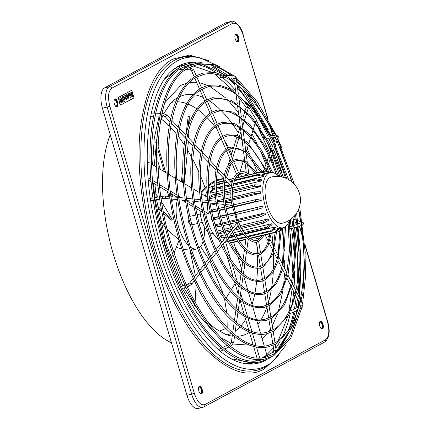 <?xml version="1.0" encoding="UTF-8"?>
<svg xmlns="http://www.w3.org/2000/svg" width="430" height="430" viewBox="0 0 430 430"><rect width="100%" height="100%" fill="white"/><g stroke="black" fill="none" stroke-linecap="round" stroke-linejoin="round"><path stroke-width="0.64" d="M237.124 84.796L236.602 84.409C224.879 75.368 213.93 72.025 203.761 74.385L197.107 76.932C169.103 90.117 159.508 159.589 177.079 227.083C193.973 298.613 237.86 354.68 268.39 345.312L275.039 342.769C286.783 336.255 295.141 322.161 300.108 300.473L300.317 299.511C304.892 277.506 305.144 252.071 301.081 223.208L298.694 209.05M277.033 140.734L276.463 139.567C264.735 114.794 251.625 96.546 237.145 84.834L238.365 94.165M239.854 105.538L238.634 96.207L238.091 95.782C227.481 87.612 217.585 84.592 208.4 86.726L202.385 89.026C177.042 100.942 168.329 163.911 184.26 225.073C199.563 289.906 239.354 340.7 266.955 332.207L272.969 329.907C283.585 324.026 291.148 311.272 295.652 291.653L295.862 290.691C299.989 270.776 300.221 247.766 296.55 221.649L295.453 214.688M274.77 146.893L274.206 145.727C263.585 123.313 251.727 106.807 238.628 96.207M241.337 116.917L240.117 107.581L239.575 107.156C230.082 99.857 221.235 97.158 213.038 99.072L207.658 101.125C184.986 111.768 177.155 168.227 191.441 223.062C205.153 281.193 240.854 326.714 265.525 319.098L270.9 317.044C280.387 311.793 287.154 300.387 291.196 282.833L291.406 281.87C295.093 264.052 295.297 243.461 292.018 220.095L291.782 218.478M272.512 153.053L271.948 151.881C262.44 131.838 251.829 117.073 240.117 107.581M242.826 128.291L241.606 118.954L241.063 118.529C232.684 112.101 224.89 109.725 217.677 111.413L212.936 113.224C192.93 122.593 185.975 172.548 198.622 221.058C210.748 272.486 242.353 312.734 264.09 305.993L268.825 304.182C277.189 299.56 283.155 289.503 286.74 274.012L289.481 249.851L288.127 223.385M270.255 159.207L269.685 158.041C261.295 140.363 251.932 127.334 241.601 118.954M247.282 162.422L246.062 153.075L245.525 152.65C240.494 148.834 235.85 147.431 231.587 148.436L228.765 149.516C216.763 155.069 212.441 185.502 220.165 215.027C227.518 246.358 246.852 270.787 259.79 266.67L262.617 265.589C267.589 262.864 271.174 256.85 273.367 247.546L275.082 232.549M244.552 141.663L244.036 141.276C237.892 136.589 232.195 134.864 226.949 136.095L223.487 137.423C208.819 144.244 203.621 181.18 212.984 217.037C221.928 255.065 245.353 284.767 261.225 279.779L264.686 278.452C270.787 275.098 275.168 267.734 277.823 256.371L278.033 255.409M265.611 171.038L265.17 170.361C259 157.412 252.136 147.855 244.573 141.701M243.068 130.29L242.552 129.903C235.285 124.345 228.54 122.292 222.31 123.754L218.214 125.323C200.875 133.418 194.795 176.864 205.803 219.047C216.338 263.778 243.853 298.753 262.655 292.884L266.756 291.32C273.985 287.326 279.161 278.618 282.279 265.192L282.488 264.23M267.998 165.367L267.428 164.201C260.145 148.887 252.034 137.595 243.09 130.328L244.31 139.664M295.7 310.938L297.608 309.971M226.422 75.562L227.174 75.615L226.422 75.562M300.505 308.493L301.699 307.885L303.096 306.171L302.913 304.935C301.957 306.122 301.242 306.208 300.763 305.203M232.012 75.771L232.764 75.825L232.012 75.771M248.771 173.811L247.551 164.448L247.013 164.024C243.095 161.078 239.505 159.998 236.226 160.777L234.038 161.615C222.197 166.609 220.837 202.25 232.291 227.997C240.639 246.282 249.33 254.802 258.36 253.566L260.548 252.727C264.391 250.631 267.175 245.965 268.911 238.725L269.771 233.818M226.314 77.819L220.063 77.502L220.413 75.787L220.918 75.546M265.014 138.508L264.321 138.578L263.547 138.051L263.853 136.514M289.976 226.922L292.771 225.788M293.04 228.131L291.513 228.604L290.099 228.185M295.378 311.105L291.513 313.072L289.734 313.255M262.51 357.765L264.896 356.201M266.82 354.723L273.475 347.865M275.399 345.269L276.517 343.602M278.242 340.78L287.514 317.238M288.788 311.922L292.174 288.514M292.491 284.004L292.518 283.553M292.873 273.501L290.605 234.479M273.614 163.255L271.179 156.692M269.906 153.435L258.022 127.414M246.433 107.763L238.752 97.121M233.495 90.805L214.602 73.981M211.786 72.24L192.893 65.924M189.356 65.871L184.981 66.354M176.784 69.155L164.857 78.91M279.301 355.089L264.283 368.988C247.766 378.459 227.932 371.59 204.787 348.375C182.895 325.032 163.943 285.595 153.424 249.045C142.491 212.716 136.224 166.464 140.277 129.188C145.308 90.837 156.23 67.445 173.053 59.012L189.619 55.115L209.082 60.737M189.205 67.494L188.56 67.897M272.76 354.938L273.512 354.207M183.115 67.188L182.471 67.591M248.535 237.575L248.615 236.978A1.156 0.43 -171.9 0 0 248.47 236.726A1.156 0.43 -171.9 0 0 247.212 236.36M239.042 223.982A1.156 0.86 -141.7 0 0 238.94 223.46A1.156 0.86 -141.7 0 0 238.596 222.998M264.235 235.135L259.161 241.144L257.264 241.864C254.211 243.944 243.563 238.424 238.026 225.234L231.533 203.153C230.561 196.026 230.636 189.7 231.749 184.174L231.963 183.529M271.271 233.458L267.788 246.503L261.23 254.006L258.693 254.974C249.368 256.205 240.655 248.599 232.565 232.157L232.119 231.206C228.217 222.606 225.503 213.377 223.965 203.508L223.799 202.363C222.434 192.484 222.53 183.734 224.084 176.117L224.299 175.472M276.533 232.205L272.84 254.399L263.3 266.869L260.128 268.078C248.395 269.648 237.387 259.983 227.099 239.08L226.658 238.129C221.654 227.142 218.182 215.339 216.231 202.718L216.064 201.573C214.307 188.942 214.425 177.773 216.424 168.06L216.634 167.421M281.241 230.061L277.823 261.951L272.604 273.002L265.369 279.731L261.558 281.188C247.427 283.096 234.119 271.368 221.638 246.003L221.192 245.057C215.091 231.679 210.861 217.306 208.496 201.928L208.33 200.783C206.18 185.4 206.319 171.806 208.76 160.003L208.899 159.358C211.549 147.619 216.188 139.879 222.804 136.143L226.615 134.687L236.892 135.52L247.621 142.405L267.213 171.328M285.536 226.648L282.833 268.992L276.544 283.762L267.444 292.594L262.993 294.292C246.46 296.539 230.851 282.752 216.172 252.926L215.731 251.98C208.528 236.215 203.541 219.268 200.762 201.138L200.595 199.993C198.047 181.858 198.219 165.84 201.1 151.946L201.31 151.306M289.245 220.66L290.933 249.749L287.992 275.028L280.661 294.185L269.513 305.456L264.423 307.402C245.487 309.987 227.583 294.136 210.705 259.849L210.265 258.903C201.966 240.752 196.22 221.235 193.027 200.348L192.86 199.203C189.92 178.316 190.114 159.879 193.435 143.889L193.575 143.244C197.15 127.377 203.374 116.944 212.253 111.95L217.338 110.005L233.404 112.09L250.12 124.99L265.756 147.178L278.64 176.203M293.072 217.333L295.781 251.808L292.857 282.005L284.552 304.935L271.583 318.318L265.858 320.506C244.519 323.435 224.315 305.52 205.244 266.772L204.804 265.826C195.403 245.288 188.899 223.197 185.292 199.558L185.126 198.413C181.793 174.774 182.008 153.913 185.776 135.832L185.986 135.192M296.635 213.022L300.565 253.146L297.77 288.578L288.508 315.545L273.652 331.181L267.293 333.615C245.922 339.173 218.671 314.61 199.778 273.695L199.337 272.749C188.84 249.819 181.578 225.159 177.558 198.767L177.391 197.623C173.666 171.231 173.903 147.952 178.111 127.774L178.321 127.14M299.619 206.271L305.236 252.711L302.822 294.158L292.637 325.822L275.727 344.043L268.723 346.72C245.207 352.853 215.145 325.768 194.312 280.618L193.871 279.672C182.277 254.356 174.263 227.126 169.823 197.977L169.656 196.832C165.539 167.695 165.803 141.986 170.452 119.717L170.662 119.083M233.162 204.282A1.156 0.935 -84.2 0 0 233.033 203.422M232.856 186.152A1.156 0.623 -43.6 0 0 233.35 185.357A1.156 0.623 -43.6 0 0 233.264 184.9L233.108 184.739M237.183 175.413L237.408 175.929L239.531 175.005L239.037 173.87M177.456 69.187L175.951 69.112L176.166 67.988L177.719 66.913M256.022 238.736L258.21 238.467L256.022 238.736M110.252 134.757A120.685 53.556 76.6 0 0 113.181 253.635A120.685 53.556 76.6 0 0 171.473 342.78M249.733 238.505L275.426 232.377L279.312 228.502A28.364 12.588 -103.4 0 1 278.511 228.438L274.582 229.373M248.492 236.742L271.545 231.243L275.791 227.497A28.364 12.588 -103.4 0 1 274.942 226.992L245.165 234.092M243.611 234.463L236.269 236.215M234.807 236.564L228.249 238.129M224.32 239.064L223.482 239.268L223.815 239.703M244.724 233.544L267.546 228.099L272.163 224.664A28.364 12.588 -103.4 0 1 271.325 223.756L242.644 230.598M241.155 230.953L234.371 232.571M232.926 232.915L231.937 233.151M228.303 234.022L226.605 234.425M225.175 234.764L219.864 236.032L220.181 236.473L223.982 237.387L226.029 236.898M241.364 228.497L263.703 223.17L268.675 220.203A28.364 12.588 -103.4 0 1 267.901 218.956L239.843 225.653M238.397 225.997L237.398 226.234M233.764 227.099L232.087 227.502M230.663 227.841L224.567 229.298M223.149 229.631L217.145 231.066M213.705 225.132L213.441 225.196A28.364 12.588 76.6 0 0 214.092 226.696L214.242 226.884M238.188 222.052L260.274 216.779L265.557 214.419A28.364 12.588 -103.4 0 1 264.907 212.92L237.177 219.531M235.758 219.87L229.765 221.299M228.351 221.638L222.423 223.052M221.015 223.385L215.118 224.793M292.174 221.171L289.385 220.214A28.364 12.588 -103.4 0 1 283.273 227.75A28.364 12.588 -103.4 0 1 265.299 206.276A28.364 12.588 -103.4 0 1 270.11 172.57A28.364 12.588 -103.4 0 1 278.962 176.536M235.516 214.613L257.495 209.372L263.026 207.706A28.364 12.588 -103.4 0 1 262.778 206.878A28.364 12.588 -103.4 0 1 262.536 206.051L234.952 212.63M211.775 218.16L211.076 218.327A28.364 12.588 76.6 0 0 211.313 219.155A28.364 12.588 76.6 0 0 211.56 219.983L212.264 220.031M222.364 241.547A28.364 12.588 -103.4 0 1 221.015 241.085M218.94 239.881A28.364 12.588 -103.4 0 1 207.276 220.117A28.364 12.588 -103.4 0 1 205.852 214.274L204.503 213.474M213.017 233.2L212.603 233.297A17.367 7.708 -103.4 0 1 209.802 232.893M207.83 231.507A17.367 7.708 -103.4 0 1 201.6 220.155A17.367 7.708 -103.4 0 1 200.079 210.845M205.121 187.867A119.524 53.041 76.6 0 0 200.251 175.322M198.853 172.075A119.524 53.041 76.6 0 0 192.704 159.267M191.457 156.928A119.524 53.041 76.6 0 0 187.593 150.14M184.217 144.749A119.524 53.041 76.6 0 0 178.068 136.095M176.848 134.542A119.524 53.041 76.6 0 0 170.5 127.291M169.243 126.011A119.524 53.041 76.6 0 0 161.39 119.169M235.774 34.061A4.053 1.801 -103.4 0 1 238.204 37.152A4.053 1.801 -103.4 0 1 237.65 41.92M235.226 38.829A4.053 1.801 -103.4 0 1 235.914 34.018A4.053 1.801 -103.4 0 1 238.478 37.082A4.053 1.801 -103.4 0 1 237.79 41.898A4.053 1.801 -103.4 0 1 235.226 38.829M114.891 98.991A4.053 1.801 -103.4 0 1 117.315 102.077A4.053 1.801 -103.4 0 1 116.766 106.85M114.337 103.759A4.053 1.801 -103.4 0 1 115.025 98.943A4.053 1.801 -103.4 0 1 117.594 102.012A4.053 1.801 -103.4 0 1 116.906 106.828A4.053 1.801 -103.4 0 1 114.337 103.759M320.291 321.221A4.053 1.801 -103.4 0 1 322.715 324.306A4.053 1.801 -103.4 0 1 322.167 329.079M319.743 325.988A4.053 1.801 -103.4 0 1 320.425 321.172A4.053 1.801 -103.4 0 1 322.994 324.241A4.053 1.801 -103.4 0 1 322.306 329.058A4.053 1.801 -103.4 0 1 319.743 325.988M199.407 386.151A4.053 1.801 -103.4 0 1 201.831 389.236A4.053 1.801 -103.4 0 1 201.278 394.009M198.853 390.918A4.053 1.801 -103.4 0 1 199.541 386.102A4.053 1.801 -103.4 0 1 202.111 389.171A4.053 1.801 -103.4 0 1 201.423 393.988A4.053 1.801 -103.4 0 1 198.853 390.918M267.159 205.282A23.731 10.53 -103.4 0 1 270.029 177.52A23.731 10.53 -103.4 0 1 271.185 177.074A23.731 23.731 0 0 1 287.917 221.068A23.731 23.731 0 0 1 282.198 223.245A23.731 10.53 -103.4 0 1 267.159 205.282M188.56 217.139A4.343 1.924 76.6 0 0 188.523 221.713A4.343 1.924 76.6 0 0 190.388 224.793M121.717 102.722A2.575 1.139 -103.4 0 1 121.669 102.738A2.575 1.139 -103.4 0 1 120.034 100.792A2.575 1.139 -103.4 0 1 120.475 97.734A2.575 1.139 -103.4 0 1 120.524 97.723M122.206 99.658A2.575 1.139 -103.4 0 1 121.765 102.716A2.575 1.139 -103.4 0 1 120.137 100.765A2.575 1.139 -103.4 0 1 120.572 97.707A2.575 1.139 -103.4 0 1 122.206 99.658M234.871 36.754A3.472 1.543 -103.4 0 1 235.129 35.265A3.472 1.543 -103.4 0 1 237.967 37.276A3.472 1.543 -103.4 0 1 238.075 40.64A3.472 1.543 -103.4 0 1 236.532 41.135A3.472 1.543 -103.4 0 1 235.629 39.925M235.07 35.421A3.182 1.414 -103.4 0 1 235.581 34.986A3.182 1.414 -103.4 0 1 237.602 37.399A3.182 1.414 -103.4 0 1 237.059 41.178A3.182 1.414 -103.4 0 1 236.403 41.027M113.988 101.679A3.472 1.543 -103.4 0 1 114.246 100.195A3.472 1.543 -103.4 0 1 117.084 102.206A3.472 1.543 -103.4 0 1 117.186 105.57A3.472 1.543 -103.4 0 1 115.648 106.065A3.472 1.543 -103.4 0 1 114.745 104.856M114.181 100.351A3.182 1.414 -103.4 0 1 114.697 99.916A3.182 1.414 -103.4 0 1 116.713 102.324A3.182 1.414 -103.4 0 1 116.175 106.108A3.182 1.414 -103.4 0 1 115.519 105.952M319.388 323.908A3.472 1.543 -103.4 0 1 319.646 322.425A3.472 1.543 -103.4 0 1 322.484 324.435A3.472 1.543 -103.4 0 1 322.591 327.8A3.472 1.543 -103.4 0 1 321.049 328.294A3.472 1.543 -103.4 0 1 320.146 327.085M319.581 322.581A3.182 1.414 -103.4 0 1 320.097 322.145A3.182 1.414 -103.4 0 1 322.118 324.553A3.182 1.414 -103.4 0 1 321.575 328.337A3.182 1.414 -103.4 0 1 320.92 328.181M198.504 388.838A3.472 1.543 -103.4 0 1 198.762 387.355A3.472 1.543 -103.4 0 1 201.6 389.36A3.472 1.543 -103.4 0 1 201.702 392.73A3.472 1.543 -103.4 0 1 200.16 393.224A3.472 1.543 -103.4 0 1 199.262 392.015M198.698 387.511A3.182 1.414 -103.4 0 1 199.214 387.075A3.182 1.414 -103.4 0 1 201.229 389.483A3.182 1.414 -103.4 0 1 200.692 393.267A3.182 1.414 -103.4 0 1 200.036 393.111M176.934 247.529L181.917 249.131M183.556 249.491L189.963 250.056L195.408 275.7M204.218 226.631A28.939 12.841 -103.4 0 1 203.815 238.757M203.18 241.359A28.939 12.841 -103.4 0 1 199.036 247.992M197.752 248.685A28.939 12.841 -103.4 0 1 196.983 248.927A28.939 12.841 -103.4 0 1 190.796 247.363M188.689 245.632A28.939 12.841 -103.4 0 1 178.643 227.018A28.939 12.841 -103.4 0 1 177.52 199.66M167.367 229.62L179.154 240.08M120.701 100.464A1.172 0.521 -103.4 0 1 120.9 99.072A1.172 0.521 -103.4 0 1 121.642 99.959A1.172 0.521 -103.4 0 1 121.443 101.351A1.172 0.521 -103.4 0 1 120.701 100.464M121.389 101.356A1.172 0.521 76.6 0 0 121.54 99.986A1.172 0.521 76.6 0 0 120.852 99.094M244.536 265.783L245.078 267.546L244.057 269.191M235.108 283.585L231.243 289.804M230.448 291.088L226.072 298.119M225.266 299.42L224.847 300.097M186.002 134.794L188.157 116.519L189.307 116.616L189.066 124.05M188.899 129.306L188.619 137.96M225.906 328.574L218.983 331.143M128.038 97.212L127.925 95.487M235.296 247.605L241.741 258.752M201.202 193.199L207.007 187.437M208.394 186.217L214.876 181.605M216.354 180.842L223.605 178.762M201.068 191.898L206.948 186.228M208.351 185.05L214.914 180.697M216.392 180.009L223.665 178.385M182.513 182.519L183.024 176.891M184.255 163.594L186.679 139.282M188.012 127.226L189.307 116.616M181.412 181.863L182.777 166.958M188.41 141.104L184.647 179.993M172.924 199.192L173.193 200.192L172.145 200.762L171.699 199.063M172.29 196.8L171.505 193.86M165.657 172.5L157.971 145.926M156.719 141.755L156.165 139.922M164.217 171.64L157.858 149.597M156.547 145.211L155.773 142.62M168.753 196.155L167.2 191.302M160.293 169.312L157.864 161.379M156.348 156.348L154.838 151.296M172.145 200.762L171.473 199.187M169.533 195.978L167.92 196.354M161.723 202.084L172.204 219.424L171.366 220.181L163.808 213.694M172.204 219.424L163.443 211.807M161.648 210.098L157.471 205.959M162.008 212.011L157.783 207.9M155.848 194.091L158.24 197.01M179.133 240.176L174.091 253.001M173.048 254.452L170.522 257.156M171.817 255.888L170.543 257.226M160.25 220.88L165.324 227.362M195.768 278.979L195.913 280.623M196.155 284.472L195.107 301.914M194.693 304.144L194.398 305.553M200.541 246.589L208.647 258.925M209.904 261.064L223.772 295.2M224.514 298.495L226.809 313.336M227.008 315.685L227.196 327.816M127.237 95.852L128.027 95.433L128.151 97.406L127.237 95.852M132.23 96.857L131.155 95.557L131.032 97.497L130.446 97.814L129.134 93.353L129.72 93.036L130.51 95.713L130.629 93.772L131.704 95.068L130.919 92.391L131.505 92.079L132.816 96.54L132.128 96.879L131.15 95.696M127.936 93.993L127.984 94.804L126.947 95.363L126.57 94.724L125.84 95.089L128.151 99.018L128.887 98.653L128.57 93.654L127.834 94.019L128.57 93.654M128.253 98.991L125.936 95.068L126.57 94.724M123.136 98.502L122.351 98.115L123.136 98.502A1.172 0.521 -103.4 0 1 123.437 97.712A1.172 0.521 -103.4 0 1 124.211 98.728A1.172 0.521 -103.4 0 1 123.98 99.986A1.172 0.521 -103.4 0 1 123.469 99.631L123.077 100.588L123.469 99.631M122.448 98.094A2.575 1.139 -103.4 0 1 123.109 96.347A2.575 1.139 -103.4 0 1 124.818 98.583A2.575 1.139 -103.4 0 1 124.302 101.351A2.575 1.139 -103.4 0 1 123.179 100.566M126.151 100.12L126.78 99.781L125.469 95.32L124.834 95.659L126.151 100.12L124.732 95.686L125.469 95.32M102.431 108.199L107.177 107.065L191.689 394.224A17.367 7.708 -103.4 0 0 202.697 407.371L197.95 408.5A17.367 7.708 -103.4 0 1 186.948 395.353L102.431 108.199A17.367 7.708 -103.4 0 1 104.533 87.887L225.417 22.957A17.367 7.708 -103.4 0 1 226.266 22.629L231.007 21.5A17.367 7.708 -103.4 0 0 230.157 21.823A2.085 1.854 61.8 0 1 232.56 23.381L111.676 88.306C108.247 91.219 107.629 97.18 109.827 106.183L194.344 393.342C197.322 401.926 200.799 405.689 204.771 404.625L325.66 339.695C329.09 336.781 329.702 330.826 327.504 321.817L304.822 244.751M131.505 92.079L130.919 92.391M131.537 94.869L130.817 92.418M130.629 93.772L130.424 95.433M129.72 93.036L129.134 93.353M130.446 97.814L129.032 93.374M126.936 95.342L127.887 94.831L127.834 94.019M123.926 99.991A1.172 0.521 76.6 0 0 124.109 98.755A1.172 0.521 76.6 0 0 123.388 97.728M122.351 98.115A2.575 1.139 -103.4 0 1 123.007 96.368A2.575 1.139 -103.4 0 1 123.061 96.363M124.254 101.362A2.575 1.139 -103.4 0 1 124.206 101.378A2.575 1.139 -103.4 0 1 123.077 100.588M133.972 97.906L120.577 105.097L118.293 98.142L118.363 97.465L131.757 90.273L133.972 97.906M234.581 242.117L237.758 241.45M239.263 241.096L245.922 239.505M249.83 238.575L278.221 231.802L279.086 231.501L281.747 228.153M230.475 242.611L237.559 241.149M239.058 240.795L245.971 239.144M249.464 238.311L274.625 232.307L278.511 228.438M245.933 239.408L239.209 241.015M237.704 241.375L232.7 242.568L230.19 242.579M225.804 240.929L227.991 240.924A31.256 13.867 76.6 0 0 228.002 240.945M229.432 240.58L236.188 238.967M237.666 238.618L245.551 236.736M247.191 236.344L270.696 230.738L274.942 226.992M246.11 237.306L238.048 239.23M236.564 239.585L229.749 241.208M229.668 236.032L233.974 235.006M235.425 234.656L242.499 232.969M244.02 232.608L266.707 227.196L271.325 223.756M243.186 233.915L235.952 235.64M234.495 235.984L228.588 237.392M224.954 238.263L221.117 237.489L220.181 236.473M217.505 232.098L220.208 232.114L223.761 231.265M225.186 230.926L231.34 229.459M235.672 228.427L239.209 227.583M240.66 227.233L262.934 221.923L267.901 218.956M239.897 228.846L234.28 230.19M230.647 231.055L225.702 232.232M224.277 232.576L220.977 233.361L217.886 233.167M215.398 225.712L221.337 224.412M222.751 224.073L228.701 222.654M230.114 222.315L236.145 220.88M237.57 220.536L259.623 215.279L264.907 212.92M236.758 222.391L230.663 223.847M229.244 224.18L223.261 225.61M221.848 225.949L215.871 227.228M213.264 218.134L219.112 216.752M220.52 216.419L226.368 215.022M227.776 214.688L233.63 213.291M235.038 212.957L262.536 206.051M234.108 214.952L228.233 216.354M226.825 216.688L220.966 218.085M219.558 218.424L213.699 219.8M211.442 210.227L217.295 208.808M218.703 208.469L224.573 207.072M225.981 206.733L231.867 205.33M233.28 204.997L255.259 199.751L260.962 198.821A28.364 12.588 -103.4 0 0 261.257 200.52L255.549 201.45L233.581 206.69M232.173 207.024L226.309 208.421M224.901 208.76L219.047 210.157M217.639 210.49L211.797 211.904M215.543 201.219L216 201.111M217.413 200.772L223.417 199.343M224.836 199.004L230.969 197.542M232.399 197.198L254.506 191.925L260.29 191.726A28.364 12.588 -103.4 0 0 260.365 193.344L254.581 193.548L232.512 198.81M231.087 199.154L225.024 200.6M223.605 200.939L220.353 201.713M213.527 203.342L210.329 204.239M209.27 196.806L212.071 194.967L215.231 194.209M216.655 193.871L222.901 192.382M224.336 192.038L230.948 190.463M232.42 190.114L254.797 184.776L260.564 185.244A28.364 12.588 -103.4 0 0 260.413 186.679L254.646 186.212L232.345 191.533M230.883 191.877L224.39 193.425M222.96 193.769L216.774 195.247M215.355 195.585L211.92 196.402L209.388 197.805M214.941 189.668L213.022 190.125L210.044 192.635L210.453 191.328L213.382 188.974L214.898 188.614M216.333 188.27L222.88 186.706M224.342 186.362L230.141 184.975M233.21 184.244L256.108 178.783L261.762 179.821A28.364 12.588 -103.4 0 0 261.402 180.971L255.748 179.933L233.366 185.276M230.969 185.846L224.309 187.432M222.853 187.781L216.371 189.329M216.274 184.395L223.116 182.766M224.605 182.411L227.126 181.809M229.733 181.186L232.754 180.466M234.441 180.062L258.349 174.36L263.805 175.827A28.364 12.588 -103.4 0 0 263.257 176.617L257.801 175.15L234.173 180.788M232.517 181.18L230.244 181.723M227.637 182.347L224.541 183.083M223.062 183.438L216.274 185.056M223.288 181.1L216.602 182.933L218.65 181.998L223.31 180.885M224.815 180.53L225.707 180.315M228.314 179.697L233.554 178.445M235.382 178.009L261.375 171.806L266.557 173.526A28.364 12.588 -103.4 0 0 265.858 173.903L260.677 172.183L235.258 178.246M233.447 178.676L228.475 179.864M225.868 180.487L224.788 180.745M268.895 172.86L265.353 171.108L262.289 171.683M268.121 119.277L242.988 34.663C240.01 26.074 236.538 22.312 232.56 23.381M131.634 90.305L118.212 97.502L120.056 104.694L120.545 105.097M282.397 227.959L280.269 230.867L279.086 231.501M227.878 241.563L228.534 242.009M228.292 241.531L225.702 241.053M213.441 225.196L213.828 225.53M233.544 212.968L227.69 214.36M226.282 214.699L220.434 216.091M219.026 216.43L213.183 217.822M211.076 218.327L211.829 218.37M210.415 212.372L209.792 212.796A28.364 12.588 76.6 0 1 209.501 211.098L210.06 210.7M209.792 212.796L210.469 212.63M211.877 212.296L217.725 210.899M219.133 210.566L224.987 209.168M226.395 208.835L232.254 207.437M233.662 207.099L261.257 200.52M209.028 205.218L209.087 205.578M208.824 204.03A28.364 12.588 76.6 0 0 208.899 205.621M210.501 205.239L216.403 203.831M225.175 201.74L231.195 200.305M232.614 199.966L260.365 193.344M209.517 198.821L215.537 197.386M216.956 197.048L223.073 195.585M224.498 195.247L230.856 193.731M232.302 193.387L260.413 186.679M210.044 192.635L209.937 193.247L215.07 192.027M216.494 191.683L222.847 190.167M224.288 189.823L231.13 188.195M232.625 187.835L261.402 180.971M214.828 185.411L212.399 187.195L214.828 184.814M212.399 187.195L211.791 188.894L214.882 188.157M216.317 187.813L222.901 186.244M224.363 185.894L229.781 184.599M233.318 183.755L263.257 176.617M216.602 182.933L216.29 183.142M262.16 174.784L265.858 173.903M265.353 171.108L266.681 171.221L269.508 172.715M270.583 172.478L268.992 172.236M281.983 229.007L283.789 227.599M247.1 111.907L248.551 107.258L256.258 119.733L255.646 121.706M255.114 123.399L253.431 128.796M252.91 130.451L251.163 136.041M250.663 137.654L248.825 143.534M248.341 145.087L246.347 151.457M244.353 157.848L243.59 160.277M243.154 161.669L239.972 171.871M239.408 173.666L239.214 174.284M238.886 175.332L238.268 177.321M226.508 177.8L230.7 164.394M232.453 158.777L235.753 148.21M236.194 146.807L238.946 138.003M239.381 136.6L240.929 131.65M242.574 126.382L244.208 121.163M244.681 119.647L246.61 113.466M201.251 193.656L207.642 197.451A28.364 12.588 76.6 0 0 207.362 200.385M207.292 202.702A28.364 12.588 76.6 0 0 208.373 213.672L203.997 211.071M148.081 177.81L147.35 161.615L149.995 163.19M151.473 164.066L156.617 167.125M158.106 168.006L167.227 173.435M168.737 174.327L175.311 178.24M176.827 179.138L183.416 183.051M184.938 183.959L191.538 187.883M193.075 188.797L199.697 192.731M202.315 210.071L195.413 205.97M193.774 204.992L186.969 200.95M181.584 197.752L178.622 195.989M177.031 195.043L170.339 191.065M168.764 190.13L159.379 184.551M157.831 183.626L152.451 180.433M150.919 179.52L148.087 177.837M205.438 196.144A28.364 12.588 -103.4 0 1 207.228 190.786M208.534 188.775A28.364 12.588 -103.4 0 1 212.087 186.41L213.108 186.168M223.202 180.912L223.38 180.347M227.938 165.754L230.039 159.035M231.093 155.66L233.436 148.151M233.899 146.684L236.898 137.073M237.333 135.686L239.763 127.909M241.886 121.115L242.369 119.572M253.109 344.742L249.335 331.922M248.809 330.143L244.847 316.673M244.251 314.658L239.983 300.151M238.193 294.066L234.431 281.29M233.469 278.017L227.078 256.307M225.218 249.986L223.433 243.923M202.809 212.463L195.844 208.324M194.188 207.341L187.346 203.272M185.717 202.31L182.046 200.122M177.316 197.311L170.629 193.339M169.049 192.398L159.621 186.797M158.068 185.868L152.655 182.653M259.699 357.959L256.474 347.005M256.017 345.451L252.34 332.965M251.851 331.293L248.019 318.27M247.47 316.415L243.396 302.569M242.756 300.398L240.65 293.238M239.069 287.874L238.258 285.112M237.435 282.327L231.969 263.74M230.668 259.317L225.401 241.434M264.66 347.381L266.933 355.105L261.854 357.835M233.737 242.321L236.86 252.926M237.973 256.71L241.692 269.347M243.67 276.065L247.868 290.315M248.427 292.228L252.276 305.305M252.765 306.966L256.42 319.372M256.866 320.904L260.387 332.863M260.817 334.32L264.246 345.967M208.373 213.672L205.852 214.274M248.551 107.258L246.03 107.86L245.304 110.171M242.832 118.083L244.826 111.709M151.118 181.739L148.269 180.046M257.704 359.389L257.414 359.378M256.979 357.905L253.587 346.376M231.636 358.835L248.857 362.087M255.253 360.953L259.381 359.415M262.128 360.055L261.359 358.894M220.413 75.787A153.075 67.924 76.6 0 0 219.494 75.083M216.29 72.804A153.075 67.924 76.6 0 0 197.526 64.645M193.64 64.14A153.075 67.924 76.6 0 0 192.817 64.091M185.432 64.597A153.075 67.924 76.6 0 0 178.273 66.908M260.548 128.548A153.075 67.924 76.6 0 0 256.103 120.233M248.266 107.323A153.075 67.924 76.6 0 0 243.53 100.469M239.279 94.874A153.075 67.924 76.6 0 0 238.301 93.654M235.532 90.354A153.075 67.924 76.6 0 0 222.772 77.685M279.839 176.639A153.075 67.924 76.6 0 0 272.061 154.289M270.776 151.059A153.075 67.924 76.6 0 0 266.89 141.868M291.175 226.282A153.075 67.924 76.6 0 0 290.25 220.509M292.099 304.085A153.075 67.924 76.6 0 0 293.679 291.492M294.039 287.073A153.075 67.924 76.6 0 0 294.614 271.346M294.26 256.602A153.075 67.924 76.6 0 0 291.513 228.604M271.583 352.944A153.075 67.924 76.6 0 0 273.883 350.412M275.834 347.961A153.075 67.924 76.6 0 0 280.279 341.071M282.107 337.588A153.075 67.924 76.6 0 0 290.325 313.346M266.987 359.507A154.284 68.467 -103.4 0 1 265.477 360.367A154.284 68.467 -103.4 0 1 243.536 363.312C211.603 357.76 173.102 299.785 156.885 231.485C138.788 161.422 147.114 88.618 173.457 69.542A154.284 68.467 -103.4 0 1 178.832 65.973A154.284 68.467 -103.4 0 1 196.101 62.355M158.041 247.605A159.632 70.837 -103.4 0 1 177.332 60.872A159.632 70.837 -103.4 0 1 200.036 57.824L197.316 57.249A160.847 71.375 76.6 0 0 174.435 60.318A160.847 71.375 76.6 0 0 154.999 248.475A160.847 71.375 76.6 0 0 264.767 367.236A160.847 71.375 76.6 0 0 270.368 363.511L272.539 361.775A159.632 70.837 -103.4 0 1 266.982 365.468A159.632 70.837 -103.4 0 1 158.041 247.605M249.454 332.325A123.679 54.884 -103.4 0 1 247.685 333.363A123.679 54.884 -103.4 0 1 236.892 336.319M232.243 336.093A123.679 54.884 -103.4 0 1 225.857 334.529L215.554 328.794L207.738 321.952M163.782 113.563L170.678 103.205A123.679 54.884 -103.4 0 1 177.579 97.728M152.602 164.738L154.241 138.358L159.181 116.003M159.976 113.654L161.008 110.892M164.712 102.84L180.815 85.382L187.222 82.909M252.953 344.226L252.227 344.478M249.782 345.172L233.114 344.021M230.862 343.183L220.697 337.55M213.758 332.035L197.225 313.287L182.358 288.584M181.315 286.498L165.055 244.874L155.192 199.923M154.881 197.628L153.354 183.067M231.071 333.465A119.524 53.041 -103.4 0 1 227.099 334.868M231.533 342.387L233.678 342.457L234.543 336.346M230.604 343.683L231.383 345.656L233.678 342.457M193.285 278.387L189.598 283.058L191.457 283.617L191.415 284.488L194.371 280.742M188.281 284.751C187.652 283.827 187.604 284.155 188.141 285.74L188.603 286.337L191.415 284.488M169.613 196.526L165.152 196.069L165.958 196.967L164.916 198.375L169.963 198.886M160.874 196.521L162.153 196.284L162.099 197.262C162.492 198.827 162.664 198.934 162.626 197.585M170.602 119.019L166.679 114.896L166.765 115.353C165.91 116.68 165.292 116.906 164.916 116.035M161.384 115.923L163.223 115.858L165.002 116.492L170.022 121.771M161.879 113.59L163.142 113.547L162.927 113.918C162.857 115.541 163.029 116.062 163.438 115.487M196.247 75.75L193.683 69.875L191.667 70.73M190.533 67.569L190.297 69.832L191.56 70.799L194.242 76.943M236.882 82.791L236.145 78.088L234.001 78.62L234.296 80.904M233.791 78.195L234.001 78.62L233.232 77.997C232.684 76.712 232.867 75.997 233.775 75.863L235.226 76.379L236.296 78.319M277.726 138.847L278.221 136.67L276.442 136.149M278.258 137.39L278.226 136.122L275.963 135.17M302.747 224.68L303.72 223.321L303.021 222.45L303.951 223.498L302.338 225.239M300.511 305.01L300.833 305.682L300.398 306.192C300.677 307.729 301.193 308.17 301.957 307.514M273.061 345.306L273.915 350.611L276.103 350.342L275.243 344.296M263.542 357.626L273.421 351.874L274.593 353.874M176.166 67.988A153.075 67.924 76.6 0 0 172.392 70.429M211.732 66.924A154.284 68.467 -103.4 0 1 224.675 75.438M229.158 79.346A154.284 68.467 -103.4 0 1 234.834 85.006M237.564 88.021A154.284 68.467 -103.4 0 1 251.996 107.323M258.693 118.438A154.284 68.467 -103.4 0 1 267.659 135.939M268.685 138.17A154.284 68.467 -103.4 0 1 272.389 146.668M273.69 149.839A154.284 68.467 -103.4 0 1 281.532 171.5M171.635 102.345A119.524 53.041 -103.4 0 1 175.811 101.802M177.38 101.786A119.524 53.041 -103.4 0 1 186.727 103.603M188.093 104.124A119.524 53.041 -103.4 0 1 196.849 108.919M198.031 109.752A119.524 53.041 -103.4 0 1 206.115 116.643M207.142 117.664A119.524 53.041 -103.4 0 1 214.505 126.038M215.398 127.178A119.524 53.041 -103.4 0 1 217.177 129.537M224.465 140.465A119.524 53.041 -103.4 0 1 228.738 147.909M229.421 149.189A119.524 53.041 -103.4 0 1 231.722 153.644M240.349 173.268A119.524 53.041 -103.4 0 1 241.579 176.531M194.344 393.342L186.948 395.353M104.533 87.887L109.274 86.752L230.157 21.823L225.417 22.957M109.827 106.183L107.177 107.065A17.367 7.708 -103.4 0 1 109.274 86.752A2.085 1.854 61.8 0 1 111.676 88.306M231.899 242.499A31.256 13.867 76.6 0 0 232.7 242.568M275.426 232.377A31.256 13.867 -103.4 0 1 274.625 232.307M271.545 231.243A31.256 13.867 -103.4 0 1 270.696 230.738M223.982 237.387A31.256 13.867 76.6 0 0 224.82 238.295M267.546 228.099A31.256 13.867 -103.4 0 1 266.707 227.196M220.208 232.114A31.256 13.867 76.6 0 0 220.977 233.361M263.703 223.17A31.256 13.867 -103.4 0 1 262.934 221.923M216.897 225.47A31.256 13.867 76.6 0 0 217.548 226.975M260.274 216.779A31.256 13.867 -103.4 0 1 259.623 215.279M214.28 217.908A31.256 13.867 76.6 0 0 214.769 219.563M257.495 209.372A31.256 13.867 -103.4 0 1 257.006 207.717M212.538 209.942A31.256 13.867 76.6 0 0 212.828 211.641M255.549 201.45A31.256 13.867 -103.4 0 1 255.259 199.751M211.823 203.17A31.256 13.867 76.6 0 0 211.856 203.739M254.581 193.548A31.256 13.867 -103.4 0 1 254.506 191.925M212.071 194.967A31.256 13.867 76.6 0 0 211.92 196.402M254.646 186.212A31.256 13.867 -103.4 0 1 254.797 184.776M213.382 188.974A31.256 13.867 76.6 0 0 213.022 190.125M255.748 179.933A31.256 13.867 -103.4 0 1 256.108 178.783M257.801 175.15A31.256 13.867 -103.4 0 1 258.349 174.36M218.65 181.998A31.256 13.867 76.6 0 0 217.951 182.374M260.677 172.183A31.256 13.867 -103.4 0 1 261.375 171.806M202.697 407.371L203.944 406.893A2.085 1.854 -118.2 0 0 204.771 404.625M302.693 237.51L299.35 226.164M298.7 223.944L298.522 223.353M274.367 141.276L273.324 137.734M272.658 135.471L270.223 127.189M267.637 118.411L242.988 34.663M203.944 406.893L324.827 341.963C329.418 338.055 330.369 331.288 327.687 321.667L327.504 321.817M324.827 341.963A2.085 1.854 -118.2 0 0 325.66 339.695M256.027 237.097A119.524 53.041 -103.4 0 1 256.199 238.661M256.688 243.6A119.524 53.041 -103.4 0 1 257.36 253.743M257.419 255.194A119.524 53.041 -103.4 0 1 257.522 266.982M257.484 268.427A119.524 53.041 -103.4 0 1 256.764 280.123M256.619 281.564A119.524 53.041 -103.4 0 1 254.942 292.954M254.657 294.373A119.524 53.041 -103.4 0 1 252.061 304.558M245.637 319.361A119.524 53.041 -103.4 0 1 240.983 325.849M239.999 326.929A119.524 53.041 -103.4 0 1 235.296 331.03M179.719 96.626A123.679 54.884 -103.4 0 1 193.134 94.568M194.876 94.82A123.679 54.884 -103.4 0 1 203.186 97.459M206.422 99.088A123.679 54.884 -103.4 0 1 207.384 99.636M208.856 100.529A123.679 54.884 -103.4 0 1 220.101 109.543M221.466 110.897A123.679 54.884 -103.4 0 1 231.324 122.496M232.727 124.41A123.679 54.884 -103.4 0 1 238.268 132.698M247.185 148.769A123.679 54.884 -103.4 0 1 249.991 154.66M251.829 158.777A123.679 54.884 -103.4 0 1 257.403 172.758M271.846 233.323A123.679 54.884 -103.4 0 1 273.002 245.439M273.405 252.813A123.679 54.884 -103.4 0 1 273.416 268.874M273.27 272.007A123.679 54.884 -103.4 0 1 271.652 287.6M271.265 289.938A123.679 54.884 -103.4 0 1 268.471 302.22M266.912 307.111A123.679 54.884 -103.4 0 1 261.134 319.683M260.225 321.145A123.679 54.884 -103.4 0 1 257.903 324.419M251.921 133.617L256.715 142.927M260.731 151.613L265.912 164.33M267.148 167.673L268.685 172.011M282.257 228.884L284.359 250.685M284.703 260.247L284.681 268.551M284.526 273.373L283.719 284.38M283.096 289.616L278.506 310.895M277.463 314.04L272.271 325.816M270.422 328.928L268.476 331.788M267.019 333.675L262.123 338.749M189.716 82.42L196.569 82.281M199.262 82.668L207.792 85.387M209.942 86.414L225.976 98.191M228.325 100.529L238.413 112.413M241.262 116.347L242.025 117.444M293.948 223.546A154.284 68.467 -103.4 0 1 294.227 225.336M294.571 227.653A154.284 68.467 -103.4 0 1 297.522 281.204M296.281 296.641A154.284 68.467 -103.4 0 1 294.378 309.014M293.792 311.911A154.284 68.467 -103.4 0 1 288.81 329.418M286.595 334.879A154.284 68.467 -103.4 0 1 278.866 348.37M242.187 363.001A153.075 67.924 76.6 0 0 256.452 362.323M229.62 77.943L233.581 78.072M193.683 69.875L190.415 67.521L189.291 67.467M275.463 145.001L277.022 140.76L292.309 182.293M170.592 119.078C175.548 97.019 184.158 82.544 196.424 75.653L203.422 72.976L215.446 72.648L228.12 77.12L253.695 99.491L276.818 136.933L294.394 184.357M273.206 151.161L274.765 146.92L286.875 178.724M178.251 127.135C182.75 107.14 190.565 94.009 201.702 87.752L208.061 85.317L218.569 84.957L229.636 88.634L252.039 107.371L272.566 139.057L288.68 179.681M270.948 157.321L272.502 153.08L281.892 177.004M185.916 135.187C189.952 117.256 196.972 105.479 206.975 99.851L212.7 97.664L231.464 100.324L250.964 116.025L269.024 142.787L283.558 177.445M268.691 163.481L270.244 159.24L276.415 174.274M246.062 153.075L260.634 171.984M216.564 167.415C218.752 157.735 222.589 151.349 228.077 148.243L231.254 147.028L246.992 151.962L262.117 171.694M279.839 231.12L278.033 255.399M267.981 165.394L271.024 172.43M284.149 227.459L282.494 264.219M201.24 151.301C204.352 137.498 209.781 128.414 217.526 124.05L221.977 122.346L235 123.722L248.588 133.321L261.521 150.129L272.625 172.532M272.174 356.491L268.642 358.674L261.026 361.587C225.503 372.02 177.096 308.208 158.906 228.583C140.696 155.364 151.027 81.2 182.223 66.102L189.845 63.188L202.089 62.699M276.237 351.202L288.707 332.132M291.583 324.725L295.356 311.116M295.969 308.208L297.517 299.081M298.049 295.002L299.334 278.473M299.135 254.533L296.41 227.083M296.066 224.761L295.695 222.38M295.276 219.789L294.577 215.758M285.611 178.171L274.636 147.264M273.319 144.136L272.174 141.508M261.548 120.056L237.285 85.892M234.587 83.114L233.748 82.291M226.029 75.519L202.009 64.151M194.408 63.903L190.178 64.591L183.169 67.236M301.828 307.815L290.847 338.071L273.765 355.696L266.229 358.577C231.098 368.892 183.239 305.789 165.254 227.067C147.248 154.671 157.461 81.34 188.313 66.408L195.849 63.527L214.446 64.57L234.076 75.841M275.646 352.885L290.336 336.04L300.161 308.67M301.505 301.838L302.156 297.764M303.397 245.165L301.204 225.589M300.608 221.617L298.49 209.544M291.906 181.949L280.209 147.941M255.355 101.571L236.495 79.829M231.619 75.728C218.977 65.989 207.163 62.388 196.182 64.93L189.259 67.542M247.551 164.448L255.323 173.252M224.224 175.467C225.954 167.856 228.996 162.814 233.356 160.342L235.887 159.374L246.395 161.809L256.823 172.892M247.959 175.01L240.864 173.123L239.316 173.715L237.032 175.585L234.71 179.407L232.635 187.76L232.791 201.595L237.145 219.445L243.111 231.313L248.75 237.758L254.119 240.504L256.925 240.461L258.473 239.865L262.407 235.57M231.888 183.524C233.157 177.977 235.403 174.279 238.628 172.441L240.526 171.715L244.261 171.721L249.787 174.569M200.401 313.69L183.927 288.014M182.857 285.939L166.453 244.858L156.547 199.676M156.246 197.375L154.891 183.986M154.241 165.711L157.369 133.289M160.186 122.604L162.717 115.88M171.774 102.249L170.678 103.205M225.857 334.529L227.271 334.889M236.091 77.545L257.248 101.749L276.189 135.144M277.796 138.653L281.542 147.388M304.843 245.062L305.558 276.135L302.591 303.988M211.184 65.145L228.427 75.583M231.27 78.007L234.28 80.792M242.203 89.204L271.094 135.617M272.12 137.847L273.485 140.895M300.581 254.49L299.221 297.318M298.651 301.322L297.603 307.375M297.022 310.267L296.001 314.738M292.911 325.3L279.183 350.208M264.778 358.883L260.688 360.179C231.485 368.612 190.635 323.828 169.017 258.382C140.674 178.896 147.845 83.656 182.653 67.515M272.776 354.578L265.89 357.169C237.027 365.5 196.639 321.226 175.268 256.522C147.243 177.939 154.338 83.78 188.738 67.822M248.298 239.241L246.815 249.717M246.578 251.378L245.095 261.854M244.858 263.52L243.375 273.996M243.138 275.657L241.655 286.133M241.418 287.794L239.935 298.269M239.703 299.93L238.22 310.412M237.983 312.072L236.5 322.548M236.263 324.209L234.78 334.685M231.383 345.656L230.27 346.225M228.857 346.951L224.648 349.112M223.234 349.837L220.45 351.267M238.091 225.363L233.624 231.012M232.625 232.286L228.163 237.935M227.158 239.209L222.697 244.858M221.697 246.132L217.236 251.781M216.231 253.055L211.77 258.704M210.764 259.978L206.303 265.627M205.303 266.901L200.842 272.55M199.837 273.824L195.376 279.473M188.603 286.337L187.394 286.772M186.029 287.262L181.283 288.965M179.912 289.46L177.353 290.379M231.845 205.212L225.6 204.578M224.111 204.422L217.865 203.782M216.371 203.632L210.125 202.992M208.636 202.842L202.39 202.202M200.901 202.052L194.656 201.412M193.167 201.261L186.921 200.622M185.432 200.471L179.181 199.832M177.697 199.681L171.446 199.042M161.207 198.816L164.916 198.37M159.788 199.074L154.8 199.998M153.376 200.256L150.753 200.74M231.372 186.276L224.949 179.52M223.691 178.197L217.268 171.441M216.021 170.129L209.593 163.373M208.351 162.067L201.917 155.305M200.686 154.01L194.247 147.243M193.016 145.947L186.582 139.18M185.351 137.89L178.912 131.118M177.687 129.833L171.248 123.061M159.901 115.976L154.983 116.148M153.494 116.202L150.581 116.304M236.554 173.978L231.851 163.19M231.243 161.793L226.546 151.021M225.944 149.645L221.251 138.879M220.654 137.514L215.957 126.748M215.365 125.388L210.673 114.627M210.082 113.273L205.389 102.512M204.804 101.163L200.106 90.397M199.52 89.053L194.828 78.287M190.297 69.832L185.851 69.612M183.556 69.493L179.756 69.305M246.637 175.322L246.476 174.091M246.25 172.376L244.976 162.631M244.74 160.836L243.482 151.204M243.24 149.361L241.993 139.798M241.746 137.923L240.504 128.403M240.257 126.501L239.016 117.014M238.763 115.095L237.527 105.63M237.274 103.694L236.043 94.245M235.785 92.294L234.554 82.861M233.549 75.777L232.479 75.734M231.582 75.701L226.889 75.524M225.992 75.486L224.632 75.438M263.3 171.441L264.337 168.625M265.02 166.749L266.595 162.459M267.283 160.583L268.857 156.3M269.546 154.413L271.115 150.135M271.808 148.248L273.378 143.975M274.071 142.088L275.635 137.815M274.421 135.31L270.798 135.643M269.234 135.794L265.321 136.159M293.341 219.123L296.329 220.149M297.872 220.676L300.86 221.703M302.397 222.235L303.021 222.45M299.511 223.691L298.345 224.051M296.942 224.492L294.174 225.352M267.412 234.377L269.126 237.768M270.142 239.784L273.587 246.589M274.603 248.61L278.043 255.409M279.065 257.43L282.499 264.235M283.52 266.256L286.955 273.055M287.982 275.076L291.416 281.876M292.438 283.897L295.872 290.696M296.894 292.723L300.328 299.517M301.355 301.543L302.87 304.548M300.651 305.821L300.248 306.026M298.506 306.912L290.938 310.766M258.21 238.467L258.435 239.886M258.677 241.38L260.505 252.749M260.747 254.248L262.574 265.611M262.816 267.116L264.649 278.473M264.891 279.978L266.718 291.336M266.96 292.841L268.788 304.198M269.029 305.703L270.857 317.066M271.099 318.571L272.932 329.928M273.174 331.433L275.001 342.791M273.657 354.417L274.582 353.879L276.2 350.24M283.273 227.75L279.242 228.712M202.326 222.364L199.149 223.122M197.741 223.455L191.893 224.852M196.983 248.927L191.764 250.169M173.473 195.026L171.914 195.397M200.31 213.914L197.133 214.672M195.725 215.011L189.883 216.403M243.17 34.508C240.972 24.988 233.28 19.721 231.007 21.5M327.687 321.667L304.752 243.735M302.559 236.296L299.56 226.099M298.909 223.879L298.78 223.439M297.974 220.714L297.775 220.026M276.082 146.329L275.592 144.657M274.496 140.932L273.55 137.713M272.883 135.45L270.723 128.113M270.11 172.57L266.471 173.44M272.539 361.775L286.079 345.075M290.567 335.62L295.84 319.103M298.296 307.02L299.038 302.091M299.554 297.979L300.962 266.799M268.288 129.779L246.809 93.805M240.085 85.382L236.726 81.603M234.017 78.765L233.345 78.083M230.856 75.675L227.927 73.019M219.655 66.612L200.036 57.824M255.92 238.838L256.205 240.585M256.436 242.015L258.296 253.582M258.527 255.011L260.376 266.514M260.607 267.954L262.456 279.425M262.687 280.871L264.531 292.319M264.767 293.771L266.605 305.209M266.842 306.665L268.68 318.087M268.917 319.549L270.75 330.966M270.986 332.433L272.824 343.839M273.421 351.874L273.915 350.611M300.183 308.659L299.393 309.057M265.1 234.93L268.266 241.198M269.196 243.041L272.738 250.05M273.69 251.932L277.205 258.887M278.172 260.8L281.671 267.723M282.644 269.658L286.133 276.554M287.116 278.5L290.594 285.386M291.583 287.342L295.055 294.211M296.05 296.179L299.517 303.037M301.403 225.53L298.646 226.384M297.243 226.82L294.442 227.69M293.706 221.697L296.7 222.724M298.237 223.251L301.231 224.283M275.501 137.53L271.953 137.863M270.4 138.008L266.6 138.363M266.428 169.635L267.987 165.394M245.799 151.043L244.579 141.701M186.695 67.333L183.201 67.161M180.605 67.026L177.724 66.881M238.451 172.537L233.759 161.771M233.178 160.438L228.48 149.672M227.9 148.339L223.208 137.573M222.627 136.24L217.929 125.474M217.349 124.146L212.656 113.38M212.076 112.047L207.378 101.281M206.798 99.948L202.105 89.182M201.525 87.849L196.827 77.083M160.385 113.644L155.472 113.816M153.983 113.869L151.048 113.971M231.904 183.47L225.444 176.682M224.24 175.413L217.784 168.625M216.575 167.356L210.119 160.567M208.916 159.299L202.46 152.51M201.251 151.242L194.795 144.458M193.591 143.19L187.131 136.401M185.927 135.133L179.471 128.344M178.262 127.076L171.806 120.287M163.142 113.547L166.679 114.896M159.449 196.784L154.461 197.703M153.037 197.967L150.414 198.45M231.49 202.852L225.239 202.213M223.756 202.057L217.505 201.423M216.021 201.267L209.77 200.627M208.287 200.477L202.035 199.837M200.552 199.687L194.301 199.047M192.817 198.897L186.566 198.257M185.083 198.106L178.832 197.467M177.348 197.316L171.097 196.677M162.153 196.284L165.152 196.069M189.598 283.058L186.421 284.66M185.05 285.149L180.304 286.858M178.939 287.348L176.381 288.272M237.011 222.987L232.56 228.626M231.544 229.916L227.088 235.559M226.078 236.844L221.622 242.482M220.611 243.767L216.156 249.411M215.145 250.695L210.689 256.339M209.679 257.618L205.223 263.262M204.212 264.541L199.756 270.185M198.746 271.464L194.29 277.108M232.447 334.642L231.388 342.129L230.324 343.597L228.303 344.634M226.906 345.349L222.681 347.515M221.283 348.236L218.526 349.649M246.218 237.414L244.74 247.825M244.493 249.599L243.014 260.016M242.767 261.762L241.294 272.185M241.047 273.915L239.569 284.348M239.327 286.063L237.849 296.501M237.607 298.21L236.129 308.654M235.887 310.358L234.409 320.801M234.167 322.5L232.689 332.949"/></g></svg>

